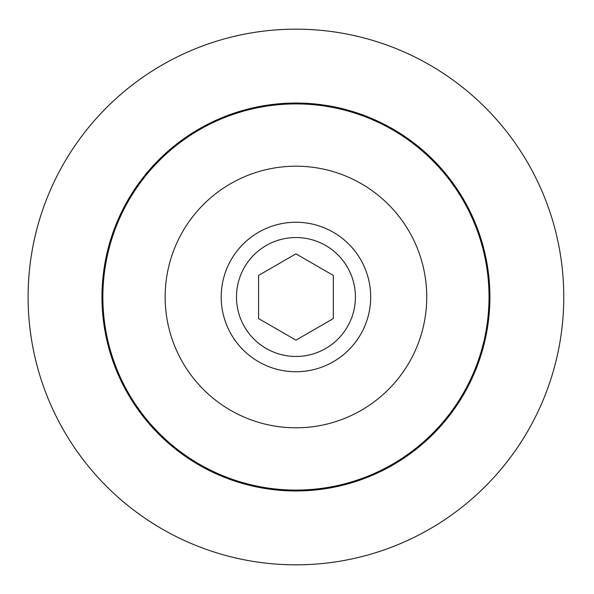 <?xml version="1.0" encoding="UTF-8"?>
<svg xmlns="http://www.w3.org/2000/svg" width="594" height="594" viewBox="0 0 594 594"><rect width="100%" height="100%" fill="white"/><g stroke="black" fill="none" stroke-linecap="round" stroke-linejoin="round"><path stroke-width="0.89" d="M355.405 297A59.459 59.459 0 0 1 266.216 348.492A59.459 59.459 0 0 1 266.216 245.508A59.459 59.459 0 0 1 355.405 297M295.946 340.154L333.316 318.577L333.316 275.423L295.946 253.846L258.576 275.423L258.576 318.577L295.946 340.154M370.686 297A74.74 74.74 0 0 1 258.576 361.731A74.74 74.74 0 0 1 258.576 232.269A74.74 74.74 0 0 1 370.686 297M426.744 297A130.799 130.799 0 0 1 230.546 410.276A130.799 130.799 0 0 1 230.546 183.724A130.799 130.799 0 0 1 426.744 297M489.033 297A193.087 193.087 0 0 1 199.398 464.218A193.087 193.087 0 0 1 199.398 129.782A193.087 193.087 0 0 1 489.033 297M563.773 297A267.827 267.827 0 0 1 162.028 528.95A267.827 267.827 0 0 1 162.028 65.05A267.827 267.827 0 0 1 563.773 297M489.909 297A193.971 193.971 0 0 1 198.96 464.983A193.971 193.971 0 0 1 198.96 129.017A193.971 193.971 0 0 1 489.909 297"/></g></svg>
